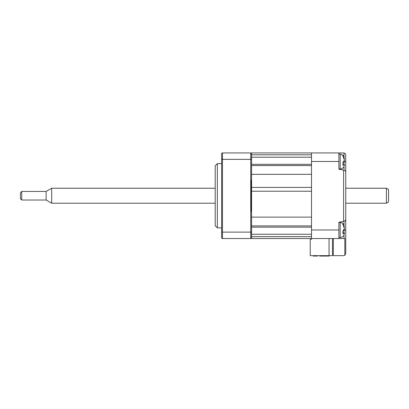 <?xml version="1.0" encoding="UTF-8"?>
<svg xmlns="http://www.w3.org/2000/svg" width="409" height="409" viewBox="0 0 409 409"><rect width="100%" height="100%" fill="white"/><g stroke="black" fill="none" stroke-linecap="round" stroke-linejoin="round"><path stroke-width="0.61" d="M344.015 224.858L344.015 221.279L338.897 222.271L338.897 238.539L251.581 238.539L251.581 237.68L250.727 238.539L250.727 152.93L251.581 153.789L251.581 174.331L311.505 174.331L311.505 187.399L251.581 187.399L251.581 165.568L311.505 165.568M311.505 225.901L251.581 225.901L251.581 217.133L251.581 237.68M251.581 153.789L251.581 152.93L338.897 152.93L338.897 169.198L344.015 170.19C345.089 170.487 345.666 171.187 345.748 172.291L345.748 253.519L344.818 255.282L345.748 253.519M251.581 191.228L251.581 217.133L311.505 217.133L311.505 191.228L251.581 191.228L251.581 187.399M332.481 238.539L332.481 255.656L329.056 255.656L329.056 238.539L329.056 255.656L310.221 255.656L310.221 239.393L311.505 239.393M313.217 255.656L313.217 256.07L317.496 256.07L317.496 255.656M319.639 255.656L319.639 256.07L329.056 256.07L329.056 255.656M217.343 227.839L215.2 225.696L215.2 165.773L217.343 163.631L217.343 227.839L221.622 227.839M251.157 180.758L251.157 210.707L251.157 180.758L251.157 188.242L251.157 180.758L251.581 179.597M221.622 237.68L221.622 153.789A0.854 0.854 0 0 1 222.476 152.93L250.727 152.93L222.476 152.93L222.476 238.539A0.854 0.854 0 0 1 221.622 237.68M221.622 153.789A0.854 0.854 0 0 1 222.476 152.93A0.854 0.854 0 0 0 221.622 153.789M250.727 238.539L222.476 238.539M251.157 210.707L251.581 211.867M221.622 232.118L251.581 232.118L251.581 227.164L311.505 227.164M343.698 255.656L333.335 255.656L333.335 238.539M311.505 238.539L311.505 152.93M344.015 156.376L344.015 152.971L338.897 152.93M344.015 221.279C345.089 220.983 345.666 220.282 345.748 219.178L345.748 207.506M343.606 255.656A2.142 2.142 0 0 0 344.818 255.282L344.818 238.539L344.015 238.539L344.015 235.093M338.897 238.539L344.015 238.539M344.015 152.971C345.089 153.263 345.666 153.963 345.748 155.072L345.748 183.963M344.312 158.769L344 156.345L342.936 155.072L342.936 156.289L344.465 160.103L342.936 162.439L342.936 165.364L344.465 164.387L344 166.637C342.215 169.331 340.032 168.989 340.186 168.983L340.186 154.004L338.897 154.004M343.033 162.368L344.465 162.649L344.015 161.473M343.085 163.636L344.465 164.29M344.465 160.103L344.465 160.43M344.312 227.251L344 224.827L342.936 223.559L342.936 224.771L344.465 228.585L342.936 230.921L342.936 233.851L344.465 232.869L344 235.124C342.215 237.813 340.032 237.476 340.186 237.465L340.186 222.486L338.897 222.486M343.033 230.85L344.465 231.131L344.015 229.955M343.085 232.118L344.465 232.772M344.465 228.585L344.465 228.917M386.408 188.242L388.55 189.479L388.55 201.99L386.408 203.227L386.408 188.242L345.748 188.242M51.692 203.227L51.692 188.242L46.13 191.453L46.13 200.016L51.692 203.227L215.2 203.227M20.45 198.728L20.45 192.736L21.733 191.453L21.733 200.016L20.45 198.728M251.581 154.812L311.505 154.812M311.505 236.658L251.581 236.658M221.622 159.352L251.581 159.352M311.505 229.976L338.897 229.976M338.897 161.494L311.505 161.494M344.015 170.19L344.015 166.606M344.015 161.509L345.748 161.494M343.606 221.356L343.606 170.113M345.748 229.976L344.015 229.976M311.505 164.306L251.581 164.306M217.343 163.631L221.622 163.631M338.897 168.983L340.186 168.983M344 156.345L343.632 155.747L340.186 154.004M251.581 157.214L311.505 157.214M338.897 237.465L340.186 237.465M344 224.827C344.076 224.96 343.391 222.859 340.186 222.486M251.581 234.255L311.505 234.255M386.408 203.227L345.748 203.227M251.581 203.227L251.157 203.227M46.13 200.016L21.733 200.016M46.13 191.453L21.733 191.453M251.581 188.242L251.157 188.242M215.2 188.242L51.692 188.242"/></g></svg>

